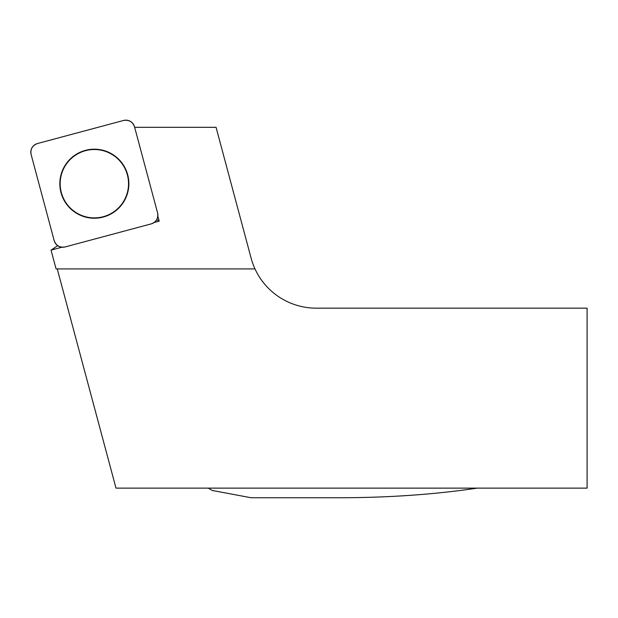 <?xml version="1.0" encoding="UTF-8"?>
<svg xmlns="http://www.w3.org/2000/svg" width="618" height="618" viewBox="0 0 618 618"><rect width="100%" height="100%" fill="white"/><g stroke="black" fill="none" stroke-linecap="round" stroke-linejoin="round"><path stroke-width="0.93" d="M134.654 127.316L216.061 127.316L251.124 258.185A67.432 67.432 0 0 0 316.254 308.166L587.1 308.166L587.1 488.127L115.999 488.127L57.258 268.923M154.191 222.48L159.189 221.144L157.853 216.138M61.916 247.208L51.039 250.12L56.076 268.923L255.002 268.923M57.737 245.663L51.039 250.12M208.336 488.127L212.244 490.46L251.078 497.745L339.854 497.745C388.722 497.675 434.531 494.47 477.281 488.127M159.189 221.144L156.702 219.707M123.955 200.796A34.183 34.183 0 0 1 64.743 200.796A34.183 34.183 0 0 1 94.345 149.517A34.183 34.183 0 0 1 123.955 200.796M157.59 212.932L134.508 126.767A8.922 8.922 0 0 0 123.577 120.464L37.412 143.554A8.922 8.922 0 0 0 31.109 154.477L54.191 240.641A8.922 8.922 0 0 0 65.122 246.945L151.286 223.863A8.922 8.922 0 0 0 157.59 212.932M64.457 166.451A34.515 34.515 0 0 0 77.088 213.596A34.515 34.515 0 0 0 124.241 200.966A34.515 34.515 0 0 0 111.611 153.812A34.515 34.515 0 0 0 64.457 166.451M54.183 240.611L31.116 154.508C30.243 149.131 32.352 145.477 37.451 143.538L123.546 120.471C128.923 119.598 132.576 121.707 134.515 126.806L157.582 212.901C158.455 218.278 156.346 221.932 151.248 223.87L65.153 246.937C59.776 247.81 56.122 245.701 54.183 240.611"/></g></svg>
